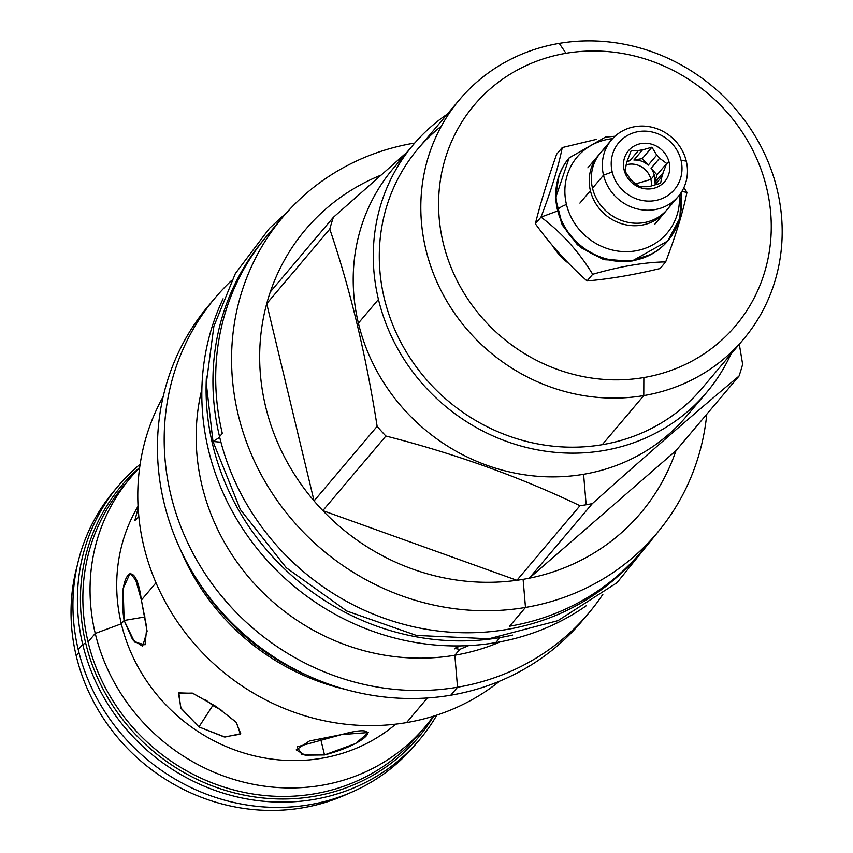 <?xml version="1.0" encoding="UTF-8"?>
<svg xmlns="http://www.w3.org/2000/svg" width="853" height="853" viewBox="0 0 853 853"><rect width="100%" height="100%" fill="white"/><g stroke="black" fill="none" stroke-linecap="round" stroke-linejoin="round"><path stroke-width="1.28" d="M421.318 731.213A192.906 179.972 -139.8 0 1 233.136 789.782A192.906 179.972 -139.8 0 1 88.062 641.946L95.248 633.448A192.906 179.972 -139.8 0 1 130.36 477.915A192.906 179.972 -139.8 0 1 139.625 467.817A192.906 179.972 -139.8 0 0 95.248 633.448A192.906 179.972 -139.8 0 0 237.486 780.506A192.906 179.972 -139.8 0 0 424.975 727.023L417.789 735.521A192.906 179.972 -139.8 0 1 230.299 789.004A192.906 179.972 -139.8 0 1 88.062 641.946A192.906 179.972 -139.8 0 1 123.173 486.413L130.36 477.915M123.184 486.402A192.906 179.972 -139.8 0 0 88.062 641.946L95.248 633.448A192.906 179.972 -139.8 0 0 244.491 782.35A192.906 179.972 -139.8 0 0 433.388 716.211A192.906 179.972 -139.8 0 1 424.975 727.023M121.318 623.81L95.248 633.448L121.318 623.81A170.792 159.34 -139.8 0 1 138.047 506.266A170.792 159.34 -139.8 0 0 121.318 623.81A170.792 159.34 40.2 0 0 395.749 724.154A170.792 159.34 40.2 0 1 121.318 623.81L124.133 620.472L123.163 588.517L130.189 573.077L135.787 580.264L141.385 600.075L147.1 631.231L142.622 646.243L132.663 639.782L124.133 620.472C116.904 575.007 135.2 553.362 141.385 600.075L146.748 627.616L145.063 644.793L134.55 642.042L124.133 620.472L121.318 623.81M205.69 699.897L212.813 705.484L222.047 710.602L212.813 705.484L198.92 726.927L181.028 708.321L178.469 693.361L192.309 693.073L216.172 706.529L236.025 722.096L240.759 733.708L224.936 737.045L198.92 726.927L180.708 707.745L178.831 692.871L192.906 693.318L216.172 706.529L236.441 722.534L240.397 734.188L224.243 736.96L198.92 726.927L212.813 705.484L205.69 699.897M77.324 565.176A192.906 179.972 40.2 0 0 76.237 655.936A192.906 179.972 40.2 0 0 347.747 793.834A192.906 179.972 40.2 0 1 76.237 655.936L78.988 652.684L76.237 655.936A192.906 179.972 40.2 0 1 77.324 565.176M145.042 616.922L124.133 620.472L145.042 616.922M324.503 754.948L305.022 755.15L296.194 749.872L309.415 741.001L341.754 734.55L368.357 732.556L355.648 743.517L324.503 754.948L301.749 754.255L297.111 746.844L341.754 734.55C386.537 722.054 368.24 743.688 324.503 754.948L320.525 738.399L324.503 754.948M138.836 516.779L134.838 520.554L138.154 508.1L138.836 516.779M215.265 297.729L208.527 305.715A244.406 228.018 40.2 0 0 194.964 576.415A244.406 228.018 40.2 0 0 450.779 695.206L457.528 687.23A244.406 228.018 -139.8 0 1 201.713 568.439A244.406 228.018 -139.8 0 1 215.265 297.729A244.406 228.018 -139.8 0 1 231.589 280.488A244.406 228.018 -139.8 0 0 195.316 557.553A244.406 228.018 -139.8 0 0 457.528 687.23A244.406 228.018 40.2 0 0 588.538 613.339A244.406 228.018 40.2 0 0 602.836 594.381A244.406 228.018 40.2 0 1 457.528 687.23L454.83 655.243A215.51 201.063 -139.8 0 1 201.873 389.299A215.51 201.063 -139.8 0 0 454.83 655.243A215.51 201.063 40.2 0 0 500.476 641.765A215.51 201.063 40.2 0 1 454.83 655.243L459.799 649.368L468.66 645.614L459.799 649.368L454.83 655.243L457.528 687.23L450.779 695.206A244.406 228.018 40.2 0 0 581.799 621.315A244.406 228.018 40.2 0 1 450.779 695.206A244.406 228.018 40.2 0 1 193.514 574.048A244.406 228.018 40.2 0 1 211.949 301.759M406.572 722.598A223.955 208.932 40.2 0 0 499.687 681.131A223.955 208.932 40.2 0 1 406.572 722.598A223.955 208.932 -139.8 0 1 183.47 630.314A223.955 208.932 -139.8 0 1 163.19 396.613A223.955 208.932 -139.8 0 0 183.47 630.314A223.955 208.932 -139.8 0 0 406.572 722.598L427.396 697.967L406.572 722.598M345.156 689.331A223.955 208.932 -139.8 0 1 180.793 550.366A223.955 208.932 -139.8 0 0 345.156 689.331M499.986 637.586A244.886 228.465 40.2 0 0 512.621 635.08A244.886 228.465 40.2 0 1 499.986 637.586A244.886 228.465 -139.8 0 1 206.458 376.184A244.886 228.465 -139.8 0 0 499.986 637.586L495.732 642.629A244.886 228.465 40.2 0 0 586.224 605.779A244.886 228.465 40.2 0 1 495.732 642.629A244.886 228.465 -139.8 0 1 256.38 547.69A244.886 228.465 -139.8 0 1 223.113 298.753A244.886 228.465 -139.8 0 0 256.38 547.69A244.886 228.465 -139.8 0 0 495.732 642.629L499.986 637.586M459.799 649.368L454.51 648.408L460.46 645.892L454.51 648.408L459.799 649.368M686.484 416.264A191.957 179.087 -139.8 0 1 583.591 474.289A191.957 179.087 -139.8 0 1 358.388 323.148L378.455 299.414A191.957 179.087 40.2 0 0 519.989 445.746A191.957 179.087 40.2 0 0 706.561 392.529L686.484 416.264A191.957 179.087 -139.8 0 1 583.591 474.289L586.16 504.763A219.488 204.773 40.2 0 0 592.323 503.622C645.902 455.577 694.811 413.055 739.039 376.056A219.488 204.773 40.2 0 0 742.643 364.284L739.306 344.207L742.643 364.284A219.488 204.773 40.2 0 1 739.039 376.056C694.811 413.055 645.902 455.577 592.323 503.622L529.255 578.206A219.488 204.773 40.2 0 0 675.981 450.64L739.039 376.056L675.981 450.64L529.255 578.206L592.323 503.622A219.488 204.773 40.2 0 1 586.16 504.763A219.488 204.773 -139.8 0 1 579.965 505.722L516.907 580.296L579.965 505.722C519.946 476.966 455.257 453.732 385.887 436.032A219.488 204.773 -139.8 0 1 377.133 426.351C366.022 355.072 350.231 289.327 329.78 229.105A219.488 204.773 -139.8 0 1 333.374 217.323L406.956 152.261L333.374 217.323L270.316 291.907L333.374 217.323A219.488 204.773 -139.8 0 0 329.78 229.105C350.231 289.327 366.022 355.072 377.133 426.351L314.075 500.935L377.133 426.351A219.488 204.773 -139.8 0 0 385.887 436.032C455.257 453.732 519.946 476.966 579.965 505.722A219.488 204.773 -139.8 0 0 586.16 504.763L583.591 474.289A191.957 179.087 -139.8 0 1 358.388 323.148A191.957 179.087 -139.8 0 1 403.906 156.984M639.483 553.81A244.886 228.465 40.2 0 1 401.187 623.65A244.886 228.465 40.2 0 1 219.552 436.661L222.313 433.399L219.552 436.661A244.886 228.465 -139.8 0 1 264.121 239.224A244.886 228.465 -139.8 0 0 219.552 436.661A244.886 228.465 40.2 0 0 400.1 623.34A244.886 228.465 40.2 0 0 638.108 555.452L640.87 552.179A244.886 228.465 -139.8 0 1 509.604 626.209L525.48 607.443A244.886 228.465 -139.8 0 1 269.164 488.428A244.886 228.465 -139.8 0 1 282.748 217.195A244.886 228.465 -139.8 0 1 414.014 143.165L414.238 143.656L414.014 143.165A244.886 228.465 40.2 0 1 414.771 143.037A244.886 228.465 40.2 0 0 414.014 143.165A244.886 228.465 -139.8 0 0 238.179 414.622A244.886 228.465 -139.8 0 0 525.48 607.443L523.102 579.347A219.488 204.773 -139.8 0 1 516.907 580.296A219.488 204.773 -139.8 0 0 523.102 579.347A219.488 204.773 40.2 0 0 529.255 578.206A219.488 204.773 40.2 0 0 675.981 450.64L529.255 578.206A219.488 204.773 40.2 0 1 523.102 579.347L525.48 607.443A244.886 228.465 40.2 0 0 706.785 414.206A244.886 228.465 40.2 0 1 656.746 533.413L640.87 552.179A244.886 228.465 -139.8 0 1 509.604 626.209L525.48 607.443A244.886 228.465 40.2 0 0 656.746 533.413M222.313 433.399A244.886 228.465 -139.8 0 1 266.872 235.961A244.886 228.465 -139.8 0 0 222.313 433.399M322.829 510.616A219.488 204.773 40.2 0 0 516.907 580.296L322.829 510.616A219.488 204.773 -139.8 0 1 314.075 500.935A219.488 204.773 40.2 0 1 266.712 303.679A219.488 204.773 -139.8 0 1 270.316 291.907A219.488 204.773 40.2 0 1 380.715 175.249A219.488 204.773 40.2 0 0 270.316 291.907A219.488 204.773 -139.8 0 0 266.712 303.679L314.075 500.935A219.488 204.773 -139.8 0 0 322.829 510.616L385.887 436.032L322.829 510.616A219.488 204.773 40.2 0 0 516.907 580.296L322.829 510.616M266.712 303.679L329.78 229.105L266.712 303.679A219.488 204.773 40.2 0 0 314.075 500.935L266.712 303.679M454.318 648.952L454.51 648.408M413.385 144.647L393.318 168.382A191.957 179.087 -139.8 0 0 358.388 323.148L378.455 299.414A191.957 179.087 40.2 0 1 447.228 114.206A191.957 179.087 40.2 0 0 413.385 144.647A191.957 179.087 40.2 0 0 378.455 299.414A191.957 179.087 40.2 0 0 543.457 450.885A191.957 179.087 40.2 0 0 730.946 354.102A191.957 179.087 40.2 0 1 706.561 392.529M743.358 339.43L701.838 388.531A185.773 173.319 -139.8 0 1 602.25 444.69L643.77 395.589A185.773 173.319 40.2 0 0 777.168 189.643A185.773 173.319 40.2 0 0 559.216 43.375L565.997 53.302L559.216 43.375A185.773 173.319 40.2 0 0 425.828 249.311A185.773 173.319 40.2 0 0 643.77 395.589L643.844 377.548A171.026 159.554 40.2 0 0 766.644 187.959A171.026 159.554 40.2 0 0 565.997 53.302A171.026 159.554 40.2 0 0 443.197 242.892A171.026 159.554 40.2 0 0 643.844 377.548A171.026 159.554 40.2 0 0 766.644 187.959A171.026 159.554 40.2 0 0 565.997 53.302A171.026 159.554 40.2 0 0 443.197 242.892A171.026 159.554 40.2 0 0 643.844 377.548L643.77 395.589A185.773 173.319 40.2 0 0 743.358 339.43A185.773 173.319 40.2 0 0 753.657 133.665A185.773 173.319 40.2 0 0 559.216 43.375A185.773 173.319 40.2 0 0 459.639 99.534A185.773 173.319 40.2 0 0 449.328 305.299A185.773 173.319 40.2 0 0 643.77 395.589L602.25 444.69A185.773 173.319 -139.8 0 1 399.396 339.43A185.773 173.319 -139.8 0 1 441.332 126.169M552.051 245.078A64.465 60.136 40.2 0 0 568.791 263.513A64.465 60.136 40.2 0 1 552.051 245.078M701.838 388.531A185.773 173.319 -139.8 0 1 602.25 444.69A185.773 173.319 -139.8 0 1 407.809 354.4A185.773 173.319 -139.8 0 1 418.109 148.635L459.639 99.534M612.198 171.965A36.391 33.949 -139.8 0 1 638.332 131.618A36.391 33.949 -139.8 0 1 681.025 160.279A36.391 33.949 -139.8 0 1 654.891 200.626A36.391 33.949 -139.8 0 1 612.198 171.965L603.508 175.174A43.77 40.837 -139.8 0 1 611.473 139.892A43.77 40.837 -139.8 0 1 654.016 127.758A43.77 40.837 -139.8 0 1 686.281 161.121A43.77 40.837 -139.8 0 1 678.316 196.403A43.77 40.837 -139.8 0 1 635.784 208.537A43.77 40.837 -139.8 0 1 603.508 175.174A43.77 40.837 -139.8 0 1 634.941 126.66A43.77 40.837 -139.8 0 1 686.281 161.121A43.77 40.837 -139.8 0 1 654.859 209.635A43.77 40.837 -139.8 0 1 603.508 175.174L592.504 188.193L603.508 175.174L612.198 171.965A36.391 33.949 -139.8 0 1 638.332 131.618A36.391 33.949 -139.8 0 1 681.025 160.279L686.281 161.121L681.025 160.279A36.391 33.949 -139.8 0 1 654.891 200.626A36.391 33.949 -139.8 0 1 612.198 171.965M669.104 162.305A23.788 22.189 40.2 0 0 641.2 143.571A23.788 22.189 40.2 0 0 624.119 169.939A23.788 22.189 40.2 0 0 652.023 188.673A23.788 22.189 40.2 0 0 669.104 162.305A23.788 22.189 40.2 0 0 641.2 143.571A23.788 22.189 40.2 0 0 624.119 169.939A23.788 22.189 40.2 0 0 652.023 188.673A23.788 22.189 40.2 0 0 669.104 162.305L666.662 163.456L669.104 162.305M678.316 196.403L667.313 209.422A43.77 40.837 -139.8 0 1 624.78 221.556A43.77 40.837 -139.8 0 1 592.504 188.193A43.77 40.837 -139.8 0 1 600.469 152.9L611.473 139.892M635.517 183.939L650.892 179.397L654.326 175.345A19.15 17.86 40.2 0 0 651.063 168.329L659.593 158.242A19.15 17.86 -139.8 0 0 656.735 155.086A19.15 17.86 -139.8 0 1 659.593 158.242L666.662 163.456L659.593 158.242L651.063 168.329L656.991 174.886L651.063 168.329A19.15 17.86 40.2 0 1 654.326 175.345A19.15 17.86 40.2 0 1 654.55 182.873L663.08 172.786L666.662 163.456L656.991 174.886L654.55 182.873A19.15 17.86 40.2 0 0 654.326 175.345L650.892 179.397A19.15 17.86 40.2 0 1 651.265 185.986A19.15 17.86 40.2 0 0 650.892 179.397A19.15 17.86 -139.8 0 0 626.145 164.864A19.15 17.86 -139.8 0 1 650.892 179.397L635.517 183.939M661.907 176.624A19.15 17.86 40.2 0 0 663.08 172.786L666.662 163.456L656.991 174.886L654.55 182.873L663.08 172.786A19.15 17.86 40.2 0 1 661.907 176.624L654.72 185.122L661.907 176.624L660.606 183.256L661.907 176.624M647.064 186.711A19.15 17.86 40.2 0 0 651.084 186.029L660.606 183.256L651.084 186.029A19.15 17.86 40.2 0 1 647.064 186.711L639.825 186.786L647.064 186.711M629.898 178.416A19.15 17.86 40.2 0 0 632.755 181.572L639.825 186.786L632.755 181.572A19.15 17.86 40.2 0 1 629.898 178.416L624.119 169.939L629.898 178.416M626.411 163.872A19.15 17.86 -139.8 0 1 627.584 160.033L631.156 150.714L627.584 160.033A19.15 17.86 -139.8 0 0 626.411 163.872L625.1 170.515L626.411 163.872M629.866 160.716A19.15 17.86 40.2 0 0 626.891 161.889A19.15 17.86 40.2 0 1 629.866 160.716L638.396 150.629A19.15 17.86 -139.8 0 1 642.426 149.947L633.896 160.033L642.426 149.947L651.937 147.185L642.426 149.947A19.15 17.86 -139.8 0 0 638.396 150.629L631.156 150.714L638.396 150.629L629.866 160.716L627.126 161.185L629.866 160.716M648.205 165.173A19.15 17.86 40.2 0 0 633.896 160.033L642.277 158.615L633.896 160.033A19.15 17.86 40.2 0 1 648.205 165.173L656.735 155.086L651.937 147.185L642.277 158.615L648.205 165.173L656.735 155.086L651.937 147.185L642.277 158.615L648.205 165.173M598.369 155.385A43.77 40.837 -139.8 0 0 590.404 190.677L579.901 203.099L590.404 190.677A43.77 40.837 -139.8 0 0 622.679 224.04A43.77 40.837 -139.8 0 0 665.212 211.907A43.77 40.837 -139.8 0 0 666.236 210.638A43.77 40.837 -139.8 0 1 623.511 224.264A43.77 40.837 -139.8 0 1 590.404 190.677A43.77 40.837 -139.8 0 1 599.446 154.169A43.77 40.837 -139.8 0 0 598.369 155.385L587.866 167.806M672.079 202.289A43.77 40.837 -139.8 0 1 629.194 222.569A43.77 40.837 -139.8 0 1 592.504 188.193A43.77 40.837 -139.8 0 1 606.707 147.015M667.974 240.695A64.465 60.136 40.2 0 1 605.321 258.566A64.465 60.136 40.2 0 1 557.787 209.433L557.787 209.433A64.465 60.136 40.2 0 1 569.516 157.453A64.465 60.136 40.2 0 0 557.787 209.433A22.359 4.979 166.5 0 1 566.467 204.485A58.91 54.955 40.2 0 1 612.55 138.666A58.91 54.955 40.2 0 0 566.467 204.485A58.91 54.955 40.2 0 0 630.804 251.464A58.91 54.955 40.2 0 0 679.34 195.145A58.91 54.955 40.2 0 1 630.804 251.464A58.91 54.955 40.2 0 1 566.467 204.485A22.359 4.979 166.5 0 0 557.787 209.433A64.465 60.136 40.2 0 0 605.321 258.566A64.465 60.136 40.2 0 0 667.974 240.695A64.465 60.136 40.2 0 0 680.63 193.375A64.465 60.136 40.2 0 1 667.974 240.695L667.643 241.09A64.465 60.136 40.2 0 0 667.803 240.898A64.465 60.136 40.2 0 1 605.108 258.992A64.465 60.136 40.2 0 1 557.457 209.817A64.465 60.136 40.2 0 0 604.99 258.96A64.465 60.136 40.2 0 0 667.643 241.09M535.364 223.774L540.983 217.12C561.445 232.368 578.675 251.422 592.686 274.293C620.238 266.339 644.569 262.212 665.671 261.892C675.992 234.895 683.082 211.704 686.942 192.341L683.903 187.607L686.942 192.341L681.835 191.52L686.942 192.341C683.082 211.704 675.992 234.895 665.671 261.892L660.051 268.546L665.671 261.892C644.569 262.212 620.238 266.339 592.686 274.293L587.067 280.936L592.686 274.293C578.675 251.422 561.445 232.368 540.983 217.12C551.305 190.123 558.395 166.932 562.266 147.569C558.395 166.932 551.305 190.123 540.983 217.12L535.364 223.774C550.75 245.014 567.991 264.067 587.067 280.936C609.543 278.984 633.875 274.858 660.051 268.546C633.875 274.858 609.543 278.984 587.067 280.936C567.991 264.067 550.75 245.014 535.364 223.774C540.61 202.769 547.701 179.578 556.636 154.212L562.266 147.569L556.636 154.212C547.701 179.578 540.61 202.769 535.364 223.774M596.29 139.402L562.266 147.569L596.29 139.402M557.212 211.128L540.983 217.12L557.212 211.128M569.356 157.656A64.465 60.136 40.2 0 0 569.186 157.848A64.465 60.136 40.2 0 0 557.457 209.817A64.465 60.136 40.2 0 1 569.356 157.656M414.878 745.223A196.958 183.747 40.2 0 1 223.454 799.826A196.958 183.747 40.2 0 1 78.241 649.687A196.958 183.747 -139.8 0 1 114.099 490.891A196.958 183.747 -139.8 0 0 78.241 649.687L82.72 644.399A196.958 183.747 -139.8 0 1 118.567 485.602A196.958 183.747 -139.8 0 1 140.137 464.245A196.958 183.747 -139.8 0 0 82.72 644.399L85.695 643.162A194.569 181.529 -139.8 0 1 139.668 467.508A194.569 181.529 -139.8 0 0 85.695 643.162A194.569 181.529 40.2 0 0 242.689 794.825A194.569 181.529 40.2 0 0 433.687 716.115A194.569 181.529 40.2 0 1 242.689 794.825A194.569 181.529 40.2 0 1 85.695 643.162L82.72 644.399A196.958 183.747 40.2 0 0 227.932 794.538A196.958 183.747 40.2 0 0 419.356 739.935A196.958 183.747 40.2 0 0 436.832 715.113A196.958 183.747 40.2 0 1 243.521 798.301A196.958 183.747 40.2 0 1 82.72 644.399L78.241 649.687A196.958 183.747 40.2 0 0 225.224 800.327A196.958 183.747 40.2 0 0 417.096 742.558A196.958 183.747 40.2 0 1 414.878 745.223L419.356 739.935M199.613 583.601A226.919 211.715 40.2 0 0 309.244 676.312A226.919 211.715 40.2 0 1 199.613 583.601M213.005 441.523L219.701 437.301L212.994 441.502L240.333 509.54L286.309 567.778L346.798 611.025L416.413 635.432L488.94 638.769L557.883 620.675L617.007 582.716L660.904 528.327M220.938 442.185L212.994 441.502L206.287 383.413L213.879 326.294L235.353 273.546L269.463 228.316L287.056 212.248M155.992 582.802L141.385 600.075L155.992 582.802M588.538 613.339L581.789 621.315M264.11 239.224L282.748 217.195M615.002 136.245L605.417 137.12L569.122 157.933L555.474 198.365L561.658 223.699L577.406 244.8L602.271 258.971L630.516 261.274L651.735 254.098M559.003 175.697L555.452 197.811L562.426 225.277L580.53 247.445L604.99 259.749L632.073 261.029L667.718 240.994L679.82 218.261L681.323 192.33M118.567 485.602L114.089 490.901M665.212 211.907L654.709 224.328"/></g></svg>

